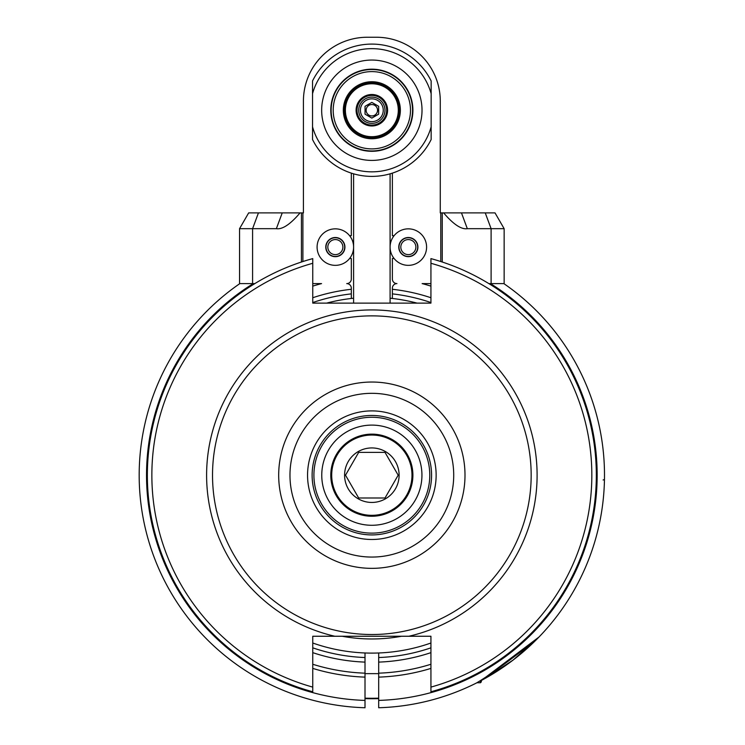 <?xml version="1.0" encoding="UTF-8"?>
<svg xmlns="http://www.w3.org/2000/svg" width="745" height="745" viewBox="0 0 745 745"><rect width="100%" height="100%" fill="white"/><g stroke="black" fill="none" stroke-linecap="round" stroke-linejoin="round"><path stroke-width="1.12" d="M365.003 698.624A223.537 223.537 0 0 0 378.683 698.624M378.683 698.167A223.081 223.081 0 0 1 365.003 698.167M371.848 115.941A5.699 5.699 0 0 1 366.14 110.241A5.699 5.699 0 0 1 371.848 104.542A5.699 5.699 0 0 1 377.547 110.241A5.699 5.699 0 0 1 371.848 115.941M378.646 114.171L378.646 106.311L371.848 102.391L365.041 106.311L365.041 114.171L371.848 118.092L378.646 114.171M360.44 110.241A11.408 11.408 0 0 0 377.547 120.122A11.408 11.408 0 0 0 377.547 100.361A11.408 11.408 0 0 0 360.44 110.241M358.727 110.241A13.112 13.112 0 0 0 378.404 121.603A13.112 13.112 0 0 0 378.404 98.88A13.112 13.112 0 0 0 358.727 110.241M357.023 110.241A14.825 14.825 0 0 1 371.848 95.416A14.825 14.825 0 0 1 386.674 110.241A14.825 14.825 0 0 1 371.848 125.067A14.825 14.825 0 0 1 357.023 110.241M387.586 110.241A15.738 15.738 0 0 1 363.979 123.875A15.738 15.738 0 0 1 363.979 96.608A15.738 15.738 0 0 1 387.586 110.241M398.305 110.241A26.457 26.457 0 0 0 358.615 87.323A26.457 26.457 0 0 0 358.615 133.15A26.457 26.457 0 0 0 398.305 110.241M371.848 82.872A27.369 27.369 0 0 0 344.469 110.241A27.369 27.369 0 0 0 371.848 137.611A27.369 27.369 0 0 0 399.218 110.241A27.369 27.369 0 0 0 371.848 82.872M371.848 138.756A28.515 28.515 0 0 1 347.151 95.984A28.515 28.515 0 0 1 396.536 95.984A28.515 28.515 0 0 1 371.848 138.756M371.848 148.888A38.647 38.647 0 0 0 405.308 90.918A38.647 38.647 0 0 0 338.379 90.918A38.647 38.647 0 0 0 371.848 148.888M371.848 151.3A41.059 41.059 0 0 0 412.898 110.241A41.059 41.059 0 0 0 371.848 69.183A41.059 41.059 0 0 0 330.789 110.241A41.059 41.059 0 0 0 371.848 151.3M312.537 139.213L312.537 126.846A61.584 61.584 0 0 0 431.15 126.846L431.15 93.637A61.584 61.584 0 0 0 312.537 93.637L312.537 81.27M312.537 126.846L312.537 93.637M312.537 139.538A66.147 66.147 0 0 0 431.15 139.538L431.15 139.213M431.15 126.846L431.15 139.538M431.15 137.499L431.15 136.987M431.15 136.372L431.15 131.595M431.15 130.198L431.15 128.624M431.15 91.859L431.15 90.285M431.15 88.888L431.15 84.111M431.15 83.496L431.15 82.974M431.15 81.27L431.15 93.637M312.537 82.974L312.537 83.496M312.537 84.111L312.537 88.888M312.537 90.285L312.537 91.859M312.537 128.624L312.537 130.198M312.537 131.595L312.537 136.372M312.537 136.987L312.537 137.499M392.373 173.119L392.373 235.69L394.096 235.69A18.243 18.243 0 0 1 420.757 233.725A18.243 18.243 0 0 1 420.757 260.471A18.243 18.243 0 0 1 394.096 258.506L392.373 258.506L392.373 279.03A4.563 4.563 0 0 0 396.936 283.594A4.563 4.563 0 0 0 392.373 288.157L392.373 293.875A182.478 182.478 0 0 1 430.936 302.554A182.478 182.478 0 0 0 392.373 293.875L392.373 298.466M430.936 286.127A198.086 198.086 0 0 0 422.136 283.594L430.806 283.594M442.251 262.017L442.251 212.884L440.276 212.884L440.276 101.115A63.865 63.865 0 0 0 376.402 37.25L367.285 37.25A63.865 63.865 0 0 0 303.42 101.115L303.42 212.884L301.436 212.884L301.436 262.017M312.891 283.594L321.551 283.594A198.086 198.086 0 0 0 312.751 286.127M312.751 297.739A187.042 187.042 0 0 1 351.314 289.284L351.314 288.157A4.563 4.563 0 0 0 346.751 283.594A4.563 4.563 0 0 0 351.314 279.03L351.314 258.506L349.591 258.506A18.243 18.243 0 0 1 322.93 260.471A18.243 18.243 0 0 1 322.93 233.725A18.243 18.243 0 0 1 349.591 235.69A18.243 18.243 0 0 1 349.591 258.506M351.314 173.119L351.314 235.69L349.591 235.69M431.15 80.944A66.147 66.147 0 0 0 312.537 80.944A66.147 66.147 0 0 1 431.15 80.944M394.096 235.69A18.243 18.243 0 0 0 394.096 258.506M389.691 130.99L389.179 131.418L389.691 130.99M387.251 132.871L386.72 133.215L387.251 132.871M356.976 133.215L356.445 132.871L356.976 133.215M353.996 130.99L354.508 131.418M351.314 289.284L351.314 298.466M378.683 652.974L378.683 658.878M430.936 647.833A182.478 182.478 0 0 1 378.683 657.537L378.683 673.163A198.086 198.086 0 0 0 430.936 664.261M490.415 283.594A225.325 225.325 0 0 1 378.683 700.412L378.683 673.163M502.13 283.594L502.661 283.594M503.406 283.594L503.825 283.594A232.654 232.654 0 0 1 539.138 636.873L539.454 636.556M442.251 212.884L443.62 212.884C453.388 224.338 461.285 229.609 467.32 228.687L504.142 228.687L504.142 283.594L488.85 283.594M423.7 283.594L425.097 283.594M426.373 283.594L427.555 283.594M429.791 283.594L430.545 283.594M378.683 700.412L378.683 707.75A232.654 232.654 0 0 0 476.418 683.025C494.54 672.418 531.12 644.099 539.138 636.873A232.654 232.654 0 0 1 481.326 680.483L538.998 637.022M480.423 680.79L480.423 682.765L476.93 682.765A232.654 232.654 0 0 1 475.664 683.398A232.654 232.654 0 0 0 476.94 682.765L476.586 682.942M473.941 684.255L472.311 685.037L473.941 684.255M485.256 678.341L513.082 660.079M472.311 685.037A232.654 232.654 0 0 1 378.683 707.75A232.654 232.654 0 0 0 472.311 685.037L472.498 684.953M513.249 659.949L539.101 636.919L513.249 659.949M312.751 664.261A198.086 198.086 0 0 0 365.003 673.163L365.003 707.75A232.654 232.654 0 0 1 239.862 283.594L239.909 283.594M241.035 283.594L241.557 283.594M242.917 283.594L243.755 283.594M245.794 283.594L247.005 283.594M248.346 283.594L249.836 283.594M313.142 283.594L313.896 283.594M316.122 283.594L317.305 283.594M318.581 283.594L319.978 283.594M254.837 283.594L239.545 283.594L239.545 228.687L276.367 228.687C282.411 229.609 290.308 224.338 300.077 212.884L301.436 212.884M312.751 302.554A182.478 182.478 0 0 1 351.314 293.875M378.683 673.638L365.003 673.638L365.003 652.974M239.862 283.594A232.654 232.654 0 0 0 365.003 707.75L365.003 706.409M365.003 657.537A182.478 182.478 0 0 1 312.751 647.833A182.478 182.478 0 0 0 365.003 657.537L365.003 658.878M378.683 707.75L378.683 706.409M603.115 479.976L604.465 479.529M504.142 283.594L504.142 228.687L495.015 212.884L461.462 212.884L485.237 212.884L491.104 228.687L491.104 283.594M443.62 212.884L461.462 212.884L467.32 228.687M248.672 212.884L239.545 228.687L248.672 212.884L300.077 212.884M276.367 228.687L282.234 212.884L258.45 212.884L252.583 228.687L252.583 283.594M239.545 228.687L239.545 283.594M480.423 682.765L481.326 681.852L481.326 680.222M408.344 237.515A9.583 9.583 0 0 0 400.046 251.885A9.583 9.583 0 0 0 416.632 251.885A9.583 9.583 0 0 0 408.344 237.515M408.344 237.748A9.35 9.35 0 0 0 400.242 251.773A9.35 9.35 0 0 0 416.436 251.773A9.35 9.35 0 0 0 408.344 237.748M408.344 239.573A7.525 7.525 0 0 1 414.863 250.86A7.525 7.525 0 0 1 401.825 250.86A7.525 7.525 0 0 1 408.344 239.573M335.352 237.515A9.583 9.583 0 0 0 327.055 251.885A9.583 9.583 0 0 0 343.65 251.885A9.583 9.583 0 0 0 335.352 237.515M335.352 237.748A9.35 9.35 0 0 0 327.251 251.773A9.35 9.35 0 0 0 343.445 251.773A9.35 9.35 0 0 0 335.352 237.748M335.352 239.573A7.525 7.525 0 0 1 341.871 250.86A7.525 7.525 0 0 1 328.834 250.86A7.525 7.525 0 0 1 335.352 239.573M429.781 475.189A57.933 57.933 0 0 1 342.877 525.365A57.933 57.933 0 0 1 342.877 425.022A57.933 57.933 0 0 1 429.781 475.189M421.94 475.189A50.101 50.101 0 0 1 346.798 518.576A50.101 50.101 0 0 1 346.798 431.811A50.101 50.101 0 0 1 421.94 475.189M417.07 303.122A177.915 177.915 0 0 0 390.091 298.214L390.091 303.122M312.751 643.01A177.915 177.915 0 0 0 430.936 643.01M353.596 303.122L353.596 298.214A177.915 177.915 0 0 0 326.617 303.122M430.936 691.779L430.936 687.104L430.936 691.779A224.506 224.506 0 0 0 430.936 258.608L430.936 263.283A219.999 219.999 0 0 1 430.936 687.104L430.936 636.258L334.859 636.258A165.26 165.26 0 0 1 359.425 310.404A165.26 165.26 0 0 1 535.236 450.418A165.26 165.26 0 0 1 408.828 636.258M334.859 636.258L312.751 636.258L312.751 687.104A219.999 219.999 0 0 1 312.751 263.283L312.751 303.122L430.936 303.122L430.936 258.608M371.848 315.871A159.328 159.328 0 0 1 531.166 475.189A159.328 159.328 0 0 1 371.848 634.517A159.328 159.328 0 0 1 212.521 475.189A159.328 159.328 0 0 1 371.848 315.871M436.142 475.189A64.294 64.294 0 0 1 339.701 530.868A64.294 64.294 0 0 1 339.701 419.51A64.294 64.294 0 0 1 436.142 475.189M431.579 475.189A59.73 59.73 0 0 1 341.983 526.92A59.73 59.73 0 0 1 341.983 423.467A59.73 59.73 0 0 1 431.579 475.189M312.751 691.779L312.751 687.104L312.751 691.779A224.506 224.506 0 0 1 312.751 258.608L312.751 263.283L312.751 258.608M330.789 475.189A41.059 41.059 0 0 1 371.848 434.139A41.059 41.059 0 0 1 412.898 475.189A41.059 41.059 0 0 1 371.848 516.248A41.059 41.059 0 0 1 330.789 475.189M371.848 515.335A40.146 40.146 0 0 1 337.075 455.121A40.146 40.146 0 0 1 406.612 455.121A40.146 40.146 0 0 1 371.848 515.335M344.59 475.189A27.248 27.248 0 0 0 385.472 498.796A27.248 27.248 0 0 0 385.472 451.591A27.248 27.248 0 0 0 344.59 475.189M345.503 475.189L358.671 498.005L385.016 498.005L398.184 475.189L385.016 452.383L358.671 452.383L345.503 475.189M371.848 69.527A40.714 40.714 0 0 1 412.553 110.241A40.714 40.714 0 0 1 371.848 150.956A40.714 40.714 0 0 1 331.134 110.241A40.714 40.714 0 0 1 371.848 69.527M371.848 60.056A50.185 50.185 0 0 1 415.3 135.329A50.185 50.185 0 0 1 328.387 135.329A50.185 50.185 0 0 1 371.848 60.056M392.373 289.284A187.042 187.042 0 0 1 430.936 297.739M440.789 212.884L440.789 261.542M302.898 261.542L302.898 212.884M430.936 652.648A187.042 187.042 0 0 1 378.683 662.109M378.683 677.121A202.044 202.044 0 0 0 430.936 668.395M539.138 636.873A232.654 232.654 0 0 1 481.326 680.483M365.003 700.412A225.325 225.325 0 0 1 253.272 283.594M312.751 668.395A202.044 202.044 0 0 0 365.003 677.121M365.003 662.109A187.042 187.042 0 0 1 312.751 652.648M401.518 636.258A163.77 163.77 0 0 1 342.178 636.258M278.686 475.189A93.153 93.153 0 0 0 371.848 568.351A93.153 93.153 0 0 0 465.001 475.189A93.153 93.153 0 0 0 371.848 382.036A93.153 93.153 0 0 0 278.686 475.189M289.973 475.189A81.866 81.866 0 0 0 412.777 546.094A81.866 81.866 0 0 0 412.777 404.293A81.866 81.866 0 0 0 289.973 475.189M390.091 298.214L390.091 173.818M353.596 298.214L353.596 173.818"/></g></svg>
